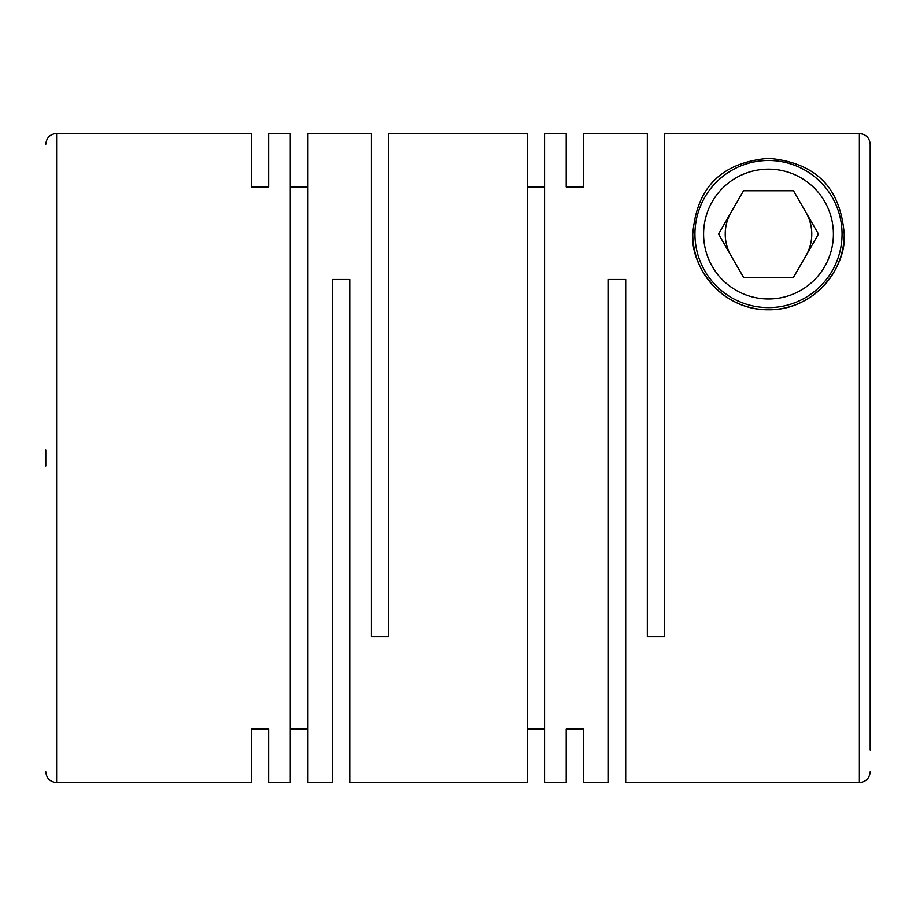 <?xml version="1.0" encoding="UTF-8"?>
<svg xmlns="http://www.w3.org/2000/svg" width="916" height="916" viewBox="0 0 916 916"><rect width="100%" height="100%" fill="white"/><g stroke="black" fill="none" stroke-linecap="round" stroke-linejoin="round"><path stroke-width="1.37" d="M870.2 458L870.2 144.362C869.57 137.789 865.963 134.183 859.38 133.53L664.638 133.53L664.638 636.517L647.326 636.517L647.326 133.438L583.503 133.438L583.503 186.933L583.503 133.438M45.8 449.882L45.8 466.118M268.674 729.067L268.674 782.562L268.674 729.067L251.362 729.067L251.362 782.562L251.362 729.067M332.497 782.562L332.497 279.483L349.809 279.483L349.809 782.562L527.238 782.562L527.238 133.438L388.762 133.438L388.762 636.517L371.449 636.517L371.449 133.438L307.616 133.438L307.616 782.562L332.497 782.562M290.303 729.067L307.616 729.067M268.674 782.562L290.303 782.562L290.303 133.438L268.674 133.438L268.674 186.933L268.674 133.438M566.191 729.067L566.191 782.562L566.191 729.067L583.503 729.067L583.503 782.562L583.503 729.067M583.503 782.562L608.384 782.562L608.384 279.483L625.697 279.483L625.697 782.562L859.38 782.562L859.38 133.53L664.638 133.53M566.191 133.438L566.191 186.933L566.191 133.438L544.551 133.438L544.551 782.562L566.191 782.562M527.238 729.067L544.551 729.067M251.362 186.933L251.362 133.438L251.362 186.933L268.674 186.933M307.616 186.933L290.303 186.933M544.551 186.933L527.238 186.933M566.191 186.933L583.503 186.933M692.771 234.049C696.023 195.474 713.804 163.22 768.513 158.319C823.06 163.254 841.014 195.314 844.231 234.049C846.808 265.205 816.259 310.41 768.364 309.78C720.457 310.123 690.309 265.251 692.771 234.049A75.73 75.73 0 0 0 768.501 309.78A75.73 75.73 0 0 0 844.231 234.049M731.025 212.409A43.281 43.281 0 0 0 731.025 255.69M805.977 255.69A43.281 43.281 0 0 0 805.977 212.409M842.067 234.049A73.566 73.566 0 0 1 768.501 307.616A73.566 73.566 0 0 1 694.935 234.049A73.566 73.566 0 0 1 768.501 160.483A73.566 73.566 0 0 1 842.067 234.049M833.411 234.049A64.91 64.91 0 0 1 768.501 298.96A64.91 64.91 0 0 1 703.591 234.049A64.91 64.91 0 0 1 768.501 169.139A64.91 64.91 0 0 1 833.411 234.049M870.2 144.362L870.2 750.112M793.485 277.319L818.469 234.049L793.485 190.768L743.517 190.768L718.533 234.049L743.517 277.319L793.485 277.319M45.8 144.247C46.453 137.698 50.059 134.091 56.62 133.438L56.62 782.562L251.362 782.562M859.38 782.562C865.941 781.909 869.547 778.302 870.2 771.753M56.62 133.438L251.362 133.438M56.62 782.562C50.059 781.909 46.453 778.302 45.8 771.753"/></g></svg>

